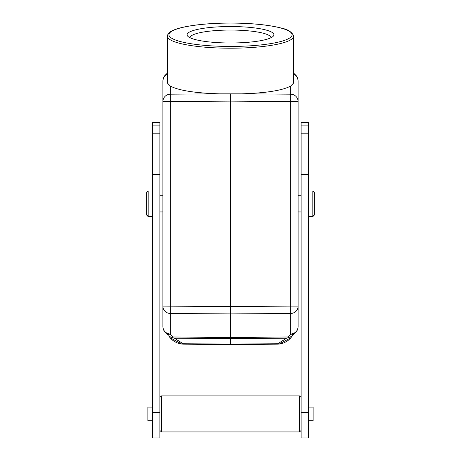 <?xml version="1.0" encoding="UTF-8"?>
<svg xmlns="http://www.w3.org/2000/svg" width="461" height="461" viewBox="0 0 461 461"><rect width="100%" height="100%" fill="white"/><g stroke="black" fill="none" stroke-linecap="round" stroke-linejoin="round"><path stroke-width="0.69" d="M301.102 397.394L299.598 395.89L299.598 431.94L301.102 430.441M159.898 430.441L161.402 431.94L161.402 395.89L299.598 395.89M148.183 216.203L146.679 214.693L146.679 192.583L148.183 191.067L148.183 216.203L152.384 216.601M152.384 191.061L148.183 191.067M149.681 216.601L148.183 216.595L146.679 215.085L146.679 192.975M152.384 420.749L147.877 420.749L147.877 407.08L152.384 407.08M159.898 412.336L159.898 437.95L152.384 437.95L152.384 122.39L159.898 122.39L159.898 412.336L152.384 412.336M183.772 344.171A18.025 18.025 0 0 1 171.158 338.864A18.025 18.025 0 0 0 183.772 344.171L230.5 344.586L181.767 344.044L170.109 337.717L169.262 336.697M169.037 336.282L169.343 336.72M171.1 338.806A18.025 18.025 0 0 1 169.861 337.417A18.025 18.025 0 0 0 171.1 338.806M230.5 344.586L230.5 344.142L230.5 344.586L277.228 344.171A18.025 18.025 0 0 0 291.663 336.726L291.963 336.282M291.738 336.697L290.891 337.717L279.233 344.039L277.937 343.716L286.569 338.19L230.5 338.685L174.431 338.19L183.063 343.716L181.767 344.044M286.569 338.19L288.419 337.654L288.021 336.985L230.5 337.498L230.5 344.142L277.937 343.716M168.726 335.862L169.026 336.317L168.726 335.862M169.043 336.127L169.366 336.374M169.579 336.542L172.581 337.665L172.979 336.985L230.5 337.498L230.5 306.542L290.655 306.11L290.655 313.48L230.5 313.918L170.345 313.48L170.345 94.182L219.263 93.831C194.911 93.047 178.603 90.465 170.345 86.08L167.406 83.089L167.406 36.235A63.094 11.969 180 0 0 230.5 48.203A63.094 11.969 180 0 0 293.594 36.235L293.594 83.089L290.655 86.08C282.397 90.465 266.089 93.047 241.737 93.831L219.263 93.831M174.431 338.19L172.581 337.654M230.5 26.525A43.415 8.235 180 0 1 273.096 36.35A43.415 8.235 180 0 1 230.5 42.994A43.415 8.235 180 0 1 187.904 36.35A43.415 8.235 180 0 1 230.5 26.525M230.5 93.981L230.5 101.12L290.655 101.553L290.655 306.11L298.1 306.11L298.1 326.618A7.509 7.376 180 0 1 290.655 333.989L290.655 313.48A7.509 7.376 -0 0 0 298.1 306.11L298.1 101.553A7.509 7.376 180 0 0 290.655 94.182L290.655 101.553L298.1 101.553L298.1 81.05A7.509 7.376 0 0 0 293.594 74.29M170.345 86.08L170.345 94.182A7.509 7.376 180 0 0 162.9 101.553L230.5 101.12L230.5 306.542L162.9 306.11A7.509 7.376 -0 0 0 170.345 313.48L170.345 333.989A7.509 7.376 180 0 1 162.9 326.618L162.9 81.05A7.509 7.376 0 0 1 167.406 74.29M288.021 336.985L290.217 334.847A7.509 7.232 45.7 0 0 295.392 332.854L291.997 336.092M293.594 73.057L295.392 74.809A7.509 7.232 134.3 0 0 293.594 73.541M167.406 73.541A7.509 7.232 -134.3 0 0 165.608 74.809L167.406 73.057M162.9 326.618C163.321 331.326 165.603 332.756 165.608 332.854A7.509 7.232 -45.7 0 0 170.783 334.847L172.979 336.985M279.233 344.044L277.228 344.171M288.419 337.665L291.675 336.328M291.796 336.553L291.415 336.53M291.974 336.311L292.28 335.856L291.974 336.317M312.817 216.203L314.321 214.693L314.321 192.583L312.817 191.067L312.817 216.203L311.319 216.203L311.319 216.601L312.817 216.595L314.321 215.085L314.321 192.975M312.817 191.067L308.616 191.061M308.616 407.08L313.123 407.08L313.123 420.749L308.616 420.749M301.102 125.876L301.102 122.39L308.616 122.39L308.616 412.336L301.102 412.336L301.102 125.876L308.616 125.876M308.616 412.336L308.616 437.95L301.102 437.95L301.102 412.336M270.907 37.767A40.407 7.664 0 0 0 270.907 37.71A40.407 7.664 0 0 0 230.5 30.046A40.407 7.664 0 0 0 190.093 37.71A40.407 7.664 0 0 0 190.093 37.767M152.384 174.396L159.898 174.396M159.898 133.2L152.384 133.2M152.384 125.876L159.898 125.876M183.063 343.716L230.5 344.142M230.5 23.079A61.59 11.681 0 0 0 177.162 40.603A61.59 11.681 0 0 0 283.838 40.603A61.59 11.681 0 0 0 230.5 23.079M290.655 86.08L290.655 94.182L241.737 93.831M290.217 334.847L290.655 333.989M170.345 333.989L170.783 334.847M308.616 133.2L301.102 133.2M301.102 174.396L308.616 174.396M159.898 211.945L162.9 211.945M161.402 431.94L299.598 431.94M159.898 397.394L161.402 395.89M159.898 195.718L162.9 195.718M169.256 336.691L168.91 335.735M298.1 326.618C297.679 331.326 295.397 332.756 295.392 332.854M295.392 74.809C295.403 74.913 297.679 76.342 298.1 81.05M162.9 81.05C163.321 76.336 165.603 74.913 165.608 74.809M168.161 335.343L165.608 332.854M292.914 335.268L291.969 336.115M291.744 336.691L292.055 336.04M298.1 195.718L301.102 195.718M298.1 211.945L301.102 211.945M308.616 216.601L311.319 216.601M293.594 36.235L293.501 35.428C291.461 31.769 287.629 29.383 282.011 28.271C269.31 24.894 252.144 23.154 230.5 23.05C213.063 23.102 198.172 24.306 185.829 26.663C179.876 27.827 175.318 29.21 172.137 30.801C169.216 32.132 167.637 33.941 167.406 36.235"/></g></svg>
